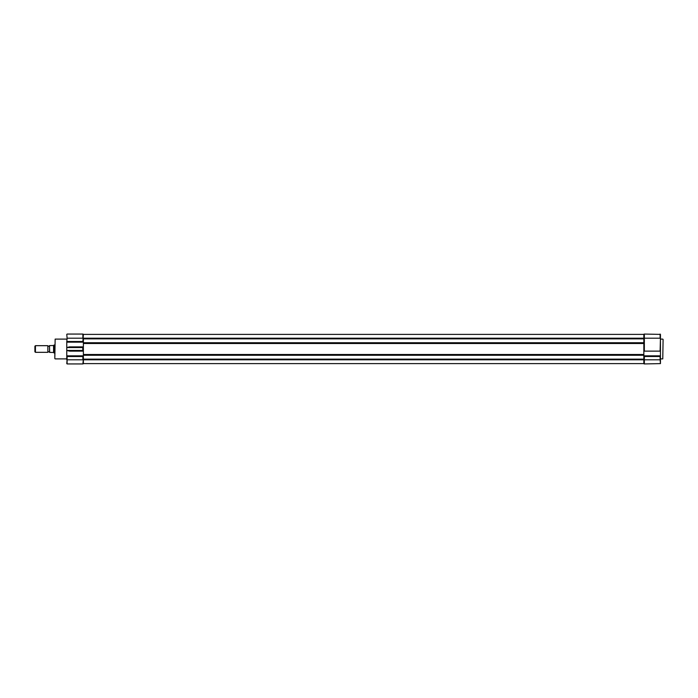 <?xml version="1.0" encoding="UTF-8"?>
<svg xmlns="http://www.w3.org/2000/svg" width="698" height="698" viewBox="0 0 698 698"><rect width="100%" height="100%" fill="white"/><g stroke="black" fill="none" stroke-linecap="round" stroke-linejoin="round"><path stroke-width="1.05" d="M663.1 339.437L662.768 358.894L663.1 339.437M643.844 334.56A0.497 0.497 0 0 1 644.341 334.063A0.497 0.497 0 0 0 643.844 334.56A0.497 0.497 0 0 1 644.341 334.063L660.448 334.394L660.448 363.606L644.341 363.937A0.497 0.497 0 0 1 643.844 363.44M660.448 351.129L643.844 351.129L643.844 355.84L660.448 355.84L643.844 355.84L643.844 363.606L83.376 363.606L83.376 359.793L660.116 359.793L660.116 356.504L644.341 356.504L643.844 355.273L83.376 355.273L83.376 359.147L83.376 355.84L66.772 355.84L66.772 359.793L66.772 356.469M660.448 363.606L660.116 359.793L660.448 363.606M643.844 343.503L83.376 343.503L83.376 354.497L643.844 354.497L643.844 338.853L643.844 342.727L83.376 342.727L83.376 338.853L643.844 338.853L644.341 338.207L644.341 351.129M660.116 334.063L660.116 338.207L644.341 338.207L644.341 334.063M660.448 355.928L660.116 356.504M49.506 345.676A0.89 0.89 0 0 1 47.848 345.676L35.441 345.676L35.441 352.324L47.848 352.324L47.848 345.676M49.506 352.324A0.89 0.89 0 0 0 47.848 352.324M54.819 352.987L54.156 352.987L54.156 345.013L53.58 345.51L53.58 352.49L54.156 352.987M54.819 345.013L54.156 345.013M35.441 345.676L34.9 346.217L34.9 351.783L35.441 352.324M53.58 345.51L49.506 345.615L49.645 352.385L53.58 352.49M49.506 345.615L49.506 352.385M54.819 349L54.819 358.563L54.819 349M66.772 341.531L66.772 355.84M82.765 350.457L66.772 350.457L69.617 351.129L83.376 351.129L82.765 350.457L82.765 347.543L83.376 346.88L69.617 346.871L66.772 347.543L82.765 347.543M76.204 363.937L81.919 363.937M83.376 363.44A0.497 0.497 0 0 1 82.879 363.937L67.104 363.937L67.104 359.793L66.772 363.606M66.772 334.394L67.104 338.207L66.772 334.394M66.772 355.928L67.104 356.504L82.879 356.504L83.376 355.858L83.376 346.871L69.617 346.871M66.772 342.16L83.376 342.16L83.376 346.871M66.772 342.072L67.104 338.207L82.879 338.207L82.879 334.063L67.104 334.063M82.879 341.497L83.376 342.142L83.376 338.207L643.844 338.207L643.844 334.394L83.376 334.394L82.879 341.497L67.104 341.497M83.376 351.129L69.617 351.129M82.879 334.063A0.497 0.497 0 0 1 83.376 334.56A0.497 0.497 0 0 0 82.879 334.063M82.879 363.937L83.376 359.147L643.844 359.147M644.341 356.504L644.341 363.937M660.116 351.129L660.448 338.207M66.772 339.106L55.151 339.106L54.819 358.563M82.879 356.504L82.879 359.793L67.104 359.793L67.104 356.504M662.768 339.106L660.448 339.106M662.768 358.894L660.448 358.894M66.772 358.894L55.151 358.894"/></g></svg>
